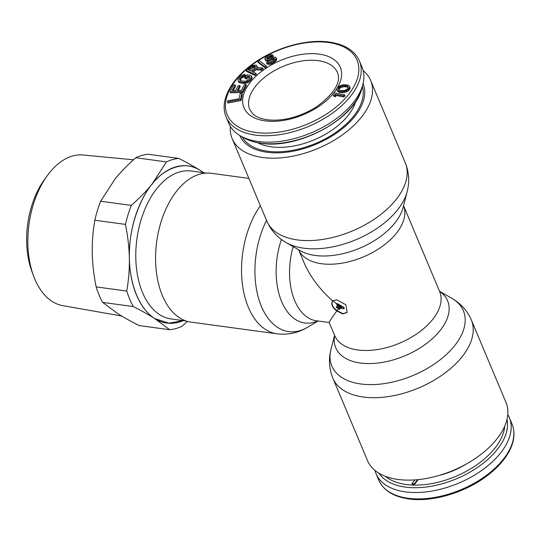 <?xml version="1.0" encoding="UTF-8"?>
<svg xmlns="http://www.w3.org/2000/svg" width="541" height="541" viewBox="0 0 541 541"><rect width="100%" height="100%" fill="white"/><g stroke="black" fill="none" stroke-linecap="round" stroke-linejoin="round"><path stroke-width="0.81" d="M257.732 142.729A58.421 32.9 -22.8 0 0 347.816 115.828A58.421 32.9 -22.8 0 0 355.68 101.559M242.199 136.887A65.305 36.774 -22.8 0 0 292.722 150.324A65.305 36.774 -22.8 0 0 353.287 116.565A65.305 36.774 -22.8 0 0 362.375 86.371M359.393 60.896L362.078 67.294A72.305 40.717 157.2 0 1 362.862 84.524A72.305 40.717 157.2 0 1 258.118 141.499A72.305 40.717 157.2 0 1 240.542 135.947A72.305 40.717 157.2 0 1 228.775 123.334L226.084 116.937A72.305 40.717 -22.8 0 0 255.433 135.101A72.305 40.717 -22.8 0 0 332.181 113.333A72.305 40.717 -22.8 0 0 359.393 60.896C354.72 50.59 344.705 44.321 329.334 42.076C305.428 38.526 271.846 48.731 249.793 66.171C239.102 74.523 231.629 83.449 227.362 92.944C223.555 101.694 223.129 109.695 226.084 116.937M227.497 101.965L227.944 103.033L241.097 100.491L242.334 93.965L241.888 92.896L240.211 93.221L239.176 98.665L227.7 100.876L227.497 101.965L240.65 99.429L241.888 92.896M230.047 91.787L230.493 92.849L242.882 92.443L246.419 85.654L245.972 84.585L244.39 84.639L241.442 90.3L237.222 90.435L239.778 85.532L238.202 85.586L235.646 90.489L232.217 90.604L235.166 84.944L233.584 84.991L230.047 91.787L242.436 91.382L245.972 84.585M233.239 90.57L235.612 86.005L235.166 84.944M238.243 90.408L240.231 86.601L239.778 85.532M238.223 80.94L238.669 82.002L240.272 82.908L245.053 83.503L247.852 82.699L249.969 81.15L251.957 78.526L251.842 76.808L251.389 75.747L250.625 75.402L247.163 74.82L244.782 77.6L246.169 77.83L247.595 76.166L249.983 76.775L249.563 78.188L246.331 81.035L244.241 81.312L240.779 80.731L239.636 79.906L240.048 78.492L241.475 76.829L244.133 75.584L245.087 74.475L243.768 74.462L241.117 75.713L238.101 79.229L238.223 80.94L238.831 81.468L243.288 82.428L245.844 82.218L249.523 80.088L251.511 77.458L251.389 75.747M240.096 80.433L241.928 77.897L244.579 76.646L245.533 75.537L245.087 74.475M244.782 77.6L245.235 78.661L246.622 78.898L248.042 77.235L249.895 77.546L249.442 76.477M253.235 72.095L256.136 69.755L261.661 70.181L263.129 68.991L262.683 67.929L256.576 67.503L256.948 65.806L255.879 65.042L252.363 65.549L246.094 70.384L254.703 74.374L255.961 73.353L252.113 71.574L255.683 68.687L261.215 69.113L262.683 67.929M246.094 70.384L246.54 71.453L255.149 75.436L256.407 74.421L255.961 73.353M257.482 67.564L256.948 65.806M257.834 61.491L258.28 62.56L265.144 67.814L266.557 66.888L266.111 65.826L259.254 60.572L257.834 61.491L264.691 66.746L266.111 65.826M267.044 58.962L269.702 57.062L271.765 56.933L273.3 56.129L272.279 54.79L269.749 54.783L268.363 55.317L266.165 56.663L264.745 58.556L266.016 60.179L268.694 59.916L272.495 58.306L274.618 58.719L272.948 60.741L269.77 62.215L268.106 61.944L266.571 62.749L267.247 63.155L270.142 63.162L273.577 61.552L276.167 58.854L275.734 57.366L273.354 57.089L267.342 59.104L266.497 58.015L269.256 56L271.318 55.872L272.853 55.06M266.571 62.749L267.017 63.818L268.992 64.494L271.981 63.696L276.018 61.005L276.708 59.111L276.262 58.043M264.914 59.233L266.463 61.248L269.147 60.984L272.941 59.368L274.443 59.327M335.129 95.324L344.008 96.94L344.982 95.838L344.536 94.77L333.79 92.815L332.823 93.918L333.452 95.317L335.278 95.649L334.649 94.256L343.562 95.879L344.536 94.77M332.823 93.918L333.898 96.386L335.724 96.717L335.278 95.649M337.043 90.043L337.888 91.7L339.302 92.328L342.737 92.633L346.26 91.977L348.749 90.516L350.196 88.251L349.587 86.222L348.418 85.214L344.346 84.7L342.074 85.011L339.694 85.891L337.354 87.933L336.881 89.076L337.442 90.638L340.005 91.49L343.677 91.422L345.814 90.908L348.303 89.454L349.75 87.189L349.587 86.222M249.394 70.31L253.519 67.212L255.42 67.294M338.794 89.799L339.924 88.109L342.805 86.851L346.22 86.776L348.289 87.527M241.097 100.491L240.65 99.429M255.007 67.841L251.017 71.067L248.265 69.789L253.073 66.144L255.169 66.313L255.508 66.739L255.007 67.841M340.857 90.557L339.457 90.32L338.274 88.927L338.619 87.98L340.35 86.492L343.995 85.647L347.173 85.945L348.215 86.749L348.012 88.284L346.281 89.772L344.279 90.475L340.857 90.557M242.882 92.443L242.436 91.382M252.133 77.708L251.68 76.639M251.957 78.526L251.511 77.458M251.396 79.486L250.95 78.418M249.969 81.15L249.523 80.088M248.948 82.036L248.502 80.974M247.852 82.699L247.399 81.637M246.29 83.287L245.844 82.218M245.053 83.503L244.606 82.435M243.741 83.49L243.288 82.428M240.272 82.908L239.825 81.847M239.278 82.53L238.831 81.468M244.579 76.646L244.133 75.584M243.727 76.721L243.281 75.652M242.794 77.194L242.341 76.132M241.928 77.897L241.475 76.829M240.502 79.561L240.048 78.492M240.096 80.338L239.649 79.277M248.042 77.235L247.595 76.166M246.622 78.898L246.169 77.83M256.136 69.755L255.683 68.687M255.149 75.436L254.703 74.374M257.435 67.564L257.049 66.651M261.661 70.181L261.215 69.113M255.474 67.043L255.169 66.313M255.068 67.125L254.615 66.063M254.304 67.043L253.857 65.975M253.519 67.212L253.073 66.144M252.708 67.639L252.262 66.57M265.144 67.814L264.691 66.746M271.765 56.933L271.318 55.872M271.298 56.798L270.852 55.73M270.574 56.798L270.128 55.73M269.702 57.062L269.256 56M268.167 57.873L267.714 56.805M267.504 58.408L267.051 57.346M266.855 58.874L266.497 58.015M276.62 59.923L276.167 58.854M276.018 61.005L275.565 59.936M275.2 61.809L274.754 60.748M274.03 62.621L273.577 61.552M271.981 63.696L271.528 62.628M270.595 64.23L270.142 63.162M268.992 64.494L268.546 63.432M267.7 64.223L267.247 63.155M274.558 58.922L274.301 58.313M273.922 59.239L273.476 58.171M272.941 59.368L272.495 58.306M271.812 59.774L271.366 58.705M270.277 60.578L269.824 59.517M269.147 60.984L268.694 59.916M267.91 61.248L267.464 60.186M266.463 61.248L266.016 60.179M265.787 60.835L265.333 59.774M344.008 96.94L343.562 95.879M333.898 96.386L333.452 95.317M342.737 92.633L342.284 91.564M340.451 92.558L340.005 91.49M339.302 92.328L338.855 91.26M338.659 92.112L338.213 91.044M337.888 91.7L337.442 90.638M350.196 88.251L349.75 87.189M349.729 89.393L349.276 88.325M348.749 90.516L348.303 89.454M347.383 91.436L346.937 90.367M346.26 91.977L345.814 90.908M345.002 92.322L344.556 91.253M344.123 92.484L343.677 91.422M347.62 87.013L347.173 85.945M346.22 86.776L345.773 85.708M344.441 86.716L343.995 85.647M342.805 86.851L342.352 85.789M340.796 87.561L340.35 86.492M339.924 88.109L339.478 87.04M339.072 89.042L338.619 87.98M338.565 89.623L338.274 88.927M374.954 470.406A72.305 40.717 -22.8 0 0 376.056 473.706A72.305 40.717 -22.8 0 0 405.405 491.87A72.305 40.717 -22.8 0 0 482.153 470.102A72.305 40.717 -22.8 0 0 509.365 417.666A72.305 40.717 -22.8 0 0 507.776 414.575M414.994 479.894L411.958 483.647L412.168 484.141L414.392 484.445L418.301 479.603M414.392 484.445L414.183 483.945L417.638 479.671M411.958 483.647L414.183 483.945M239.778 135.5A66.874 37.66 -22.8 0 0 250.469 147.01A66.874 37.66 -22.8 0 0 354.531 116.741A66.874 37.66 -22.8 0 0 363.822 99.361A66.874 37.66 -22.8 0 0 363.072 83.666M471.326 319.954L505.97 402.369A75.104 42.293 157.2 0 1 496.401 439.569A75.104 42.293 157.2 0 1 424.577 478.765A75.104 42.293 157.2 0 1 367.501 460.574L332.857 378.159C329.07 368.712 328.455 359.075 331.011 349.243A71.351 40.183 157.2 0 0 372.918 384.597A71.351 40.183 157.2 0 0 454.298 346.091A71.351 40.183 157.2 0 0 451.951 298.402C460.77 303.454 467.228 310.635 471.326 319.954A75.104 42.293 157.2 0 1 461.757 357.155A75.104 42.293 157.2 0 1 389.933 396.35A75.104 42.293 157.2 0 1 332.857 378.159M248.887 178.402L211.281 173.296A75.104 44.883 97.7 0 0 177.13 190.506A75.104 44.883 97.7 0 0 156.2 270.385A75.104 44.883 97.7 0 0 191.081 322.138L277.033 333.804A75.104 44.883 97.7 0 1 242.456 284.573A75.104 44.883 97.7 0 1 260.377 205.742M403.545 205.661L439.664 291.579A56.906 32.047 -22.8 0 1 432.415 319.765A56.906 32.047 -22.8 0 1 377.983 349.466A56.906 32.047 -22.8 0 1 334.737 335.684L329.192 322.497C329.111 321.983 331.633 318.122 336.773 310.919L342.69 313.963L347.146 312.482L345.841 304.745L336.718 299.748L332.546 300.87C319.366 288.935 309.858 276.18 304.022 262.615L298.618 249.766A56.906 32.047 -22.8 0 0 342.04 263.156A56.906 32.047 -22.8 0 0 396.154 233.509A56.906 32.047 -22.8 0 0 403.545 205.668M347.268 312.326L342.933 313.665L337.016 310.622C332.472 307.2 331.065 303.853 332.789 300.573M363.18 70.594A75.104 42.293 157.2 0 1 370.632 80.426A75.104 42.293 157.2 0 1 361.07 117.627A75.104 42.293 157.2 0 1 289.239 156.822A75.104 42.293 157.2 0 1 232.17 138.631A75.104 42.293 157.2 0 1 230.358 126.425M336.773 310.919C332.235 307.498 330.828 304.15 332.546 300.87M337.016 310.622A112.298 2.793 -52 0 1 338.477 308.586L339.396 307.281L338.828 307.207A56.906 34.009 -82.3 0 1 338.186 305.651L336.488 303.859A56.906 32.047 -22.8 0 0 337.503 304.028A83.862 67.321 18.3 0 0 343.718 307.734L344.137 308.728A56.906 32.047 -22.8 0 1 339.254 308.194L339.748 309.357A56.906 32.047 -22.8 0 1 338.734 309.188L338.47 308.566A56.906 34.009 -82.3 0 1 338.226 308.039L336.644 307.822A56.906 34.009 -82.3 0 1 336.211 306.848L337.645 306.713M336.211 306.848L337.794 307.065A56.906 34.009 -82.3 0 1 336.752 304.488M338.186 305.651L338.01 305.239A83.902 67.355 18.3 0 0 341.817 307.579A56.906 32.047 -22.8 0 1 339.396 307.281M336.536 303.805A112.298 92.173 -144 0 1 332.796 300.58M336.488 303.859L336.732 303.562A56.44 31.784 -22.8 0 0 337.746 303.731A83.172 66.766 18.3 0 0 343.961 307.437L344.137 308.728M339.748 309.357L339.647 308.255M341.148 307.18A56.44 31.784 -22.8 0 1 339.633 306.984L339.944 306.558L339.342 306.084M339.633 306.984L339.072 306.909A56.44 33.731 -82.3 0 1 338.51 305.557M121.698 316.032L62.715 305.631A76.024 45.43 -82.3 0 1 33.63 276.133A76.024 45.43 -82.3 0 1 47.263 175.683A76.024 45.43 -82.3 0 1 49.657 172.545A76.024 45.43 -82.3 0 1 83.152 155.003L133.478 159.805M152.42 183.764L152.095 184.163C144.102 193.191 131.537 217.428 129.718 246.114C127.094 277.993 137.583 307.924 154.733 318.548L168.866 323.193L183.129 320.59M203.369 172.694A79.297 47.392 97.7 0 0 200.197 170.422A79.297 47.392 97.7 0 0 152.068 184.089L166.418 161.908L135.777 157.749C127.372 165.167 120.447 172.275 115.003 179.057L100.653 201.238A86.296 51.571 -82.3 0 0 94.817 220.241C92.876 231.771 92.031 242.733 92.268 253.134C92.437 263.528 93.728 274.781 96.136 286.899A86.296 51.571 -82.3 0 0 102.648 302.399L117.661 313.543C123.307 317.154 130.455 321.158 139.091 325.567L169.739 329.719A86.296 51.571 -82.3 0 0 182.08 326.216L187.409 321.374M94.817 220.241L125.465 224.4C127.872 236.518 129.164 247.771 129.333 258.165A79.297 47.392 97.7 0 1 152.068 184.089C146.625 190.878 139.7 197.979 131.294 205.397L100.653 201.238M135.777 157.749A86.296 51.571 -82.3 0 1 148.126 154.246L178.767 158.405C187.409 162.807 194.55 166.817 200.197 170.422L203.741 172.748M133.296 306.551C141.931 310.96 149.079 314.963 154.726 318.575A79.297 47.392 97.7 0 1 129.333 258.165C129.57 268.566 128.724 279.528 126.777 291.058A86.296 51.571 -82.3 0 0 133.296 306.551L102.648 302.399M126.777 291.058L96.136 286.899M125.465 224.4A86.296 51.571 -82.3 0 1 131.294 205.397M183.291 320.61A79.297 47.392 97.7 0 1 154.726 318.575L169.739 329.719M203.274 172.68L200.19 170.449C182.689 158.351 160.576 171.97 152.095 184.163M47.263 175.683L44.403 179.639A69.566 41.576 97.7 0 0 31.933 271.555L33.63 276.133M166.418 161.908A86.296 51.571 -82.3 0 1 178.767 158.405M259.687 143.69A54.485 30.681 157.2 0 1 258.699 142.912M355.133 102.371A54.485 30.681 157.2 0 1 354.997 103.622M243.754 137.772C248.657 140.545 254.459 142.384 261.154 143.291C298.436 149.607 355.451 118.722 361.915 88.102A69.85 39.337 157.2 0 1 260.735 143.142A69.85 39.337 157.2 0 1 243.754 137.772L240.542 135.947M249.773 109.485A47.581 26.793 157.2 0 1 267.68 74.983A47.581 26.793 157.2 0 1 318.182 60.653A47.581 26.793 157.2 0 1 337.496 72.609C341.324 82.502 334.067 94.087 315.741 107.368C299.085 117.289 282.943 121.434 267.308 119.804C260.485 118.749 255.568 116.673 252.566 113.569L249.773 109.485M332.877 94.06A52.247 29.424 157.2 0 1 265.185 120.873A52.247 29.424 157.2 0 1 250.632 81.86A52.247 29.424 157.2 0 1 319.095 54.12A52.247 29.424 157.2 0 1 333.885 92.829M255.798 132.491A70.438 39.669 157.2 0 1 236.18 79.899A70.438 39.669 157.2 0 1 328.482 42.502A70.438 39.669 157.2 0 1 348.1 95.088A70.438 39.669 157.2 0 1 255.798 132.491M512.05 424.063A72.305 40.717 157.2 0 1 484.844 476.499A72.305 40.717 157.2 0 1 408.09 498.268A72.305 40.717 157.2 0 1 378.747 480.104C383.413 490.41 393.435 496.685 408.807 498.924C432.705 502.474 466.295 492.269 488.347 474.829C499.032 466.477 506.511 457.551 510.778 448.056C514.579 439.306 515.005 431.305 512.05 424.063L509.365 417.666M378.937 473.219A69.85 39.337 -22.8 0 0 405.324 487.096A69.85 39.337 -22.8 0 0 476.56 468.073A69.85 39.337 -22.8 0 0 506.998 419.383M385.395 476.337A67.429 37.971 -22.8 0 0 406.129 484.499A67.429 37.971 -22.8 0 0 469.919 469.257A67.429 37.971 -22.8 0 0 504.706 426.18M466.498 463.935A56.44 31.784 157.2 0 1 439.103 475.451M439.562 291.335A60.66 34.157 157.2 0 1 439.874 330.828A60.66 34.157 157.2 0 1 372.059 363.518A60.66 34.157 157.2 0 1 334.636 335.44M266.544 220.403A71.351 42.638 97.7 0 0 260.681 304.59A71.351 42.638 97.7 0 0 307.775 327.183C298.26 332.891 288.015 335.095 277.033 333.804M281.401 239.46A60.66 36.254 97.7 0 0 282.152 302.75A60.66 36.254 97.7 0 0 317.75 320.969M293.154 246.615A56.906 34.009 97.7 0 0 316.431 320.786L329.205 322.524M286.182 242.598L300.255 250.713A60.66 34.157 -22.8 0 0 394.653 223.25A60.66 34.157 -22.8 0 0 403.072 207.494L407.123 191.757A71.351 40.183 -22.8 0 1 397.216 210.293A71.351 40.183 -22.8 0 1 286.182 242.598C277.371 237.546 270.913 230.365 266.814 221.046A75.104 42.293 -22.8 0 0 323.883 239.237A75.104 42.293 -22.8 0 0 395.714 200.035A75.104 42.293 -22.8 0 0 405.277 162.841C409.07 172.288 409.686 181.925 407.123 191.757M206.27 173.086L191.129 171.037A74.638 44.605 97.7 0 0 157.499 187.761A74.638 44.605 97.7 0 0 157.194 188.14A74.638 44.605 97.7 0 0 136.393 267.518A74.638 44.605 97.7 0 0 171.057 318.947L186.199 321.002M259.734 143.71L258.747 142.919M355.099 102.418L354.977 103.676M361.915 88.102L362.862 84.524M376.056 473.706L378.747 480.104M334.588 335.339L331.011 349.243M318.094 321.016L307.775 327.183M232.17 138.631L266.814 221.046M370.632 80.426L405.277 162.841M439.515 291.234L451.951 298.402"/></g></svg>
